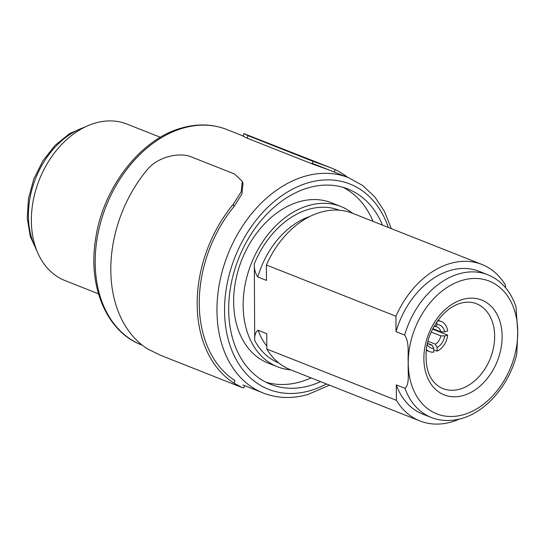 <?xml version="1.0" encoding="UTF-8"?>
<svg xmlns="http://www.w3.org/2000/svg" width="545" height="545" viewBox="0 0 545 545"><rect width="100%" height="100%" fill="white"/><g stroke="black" fill="none" stroke-linecap="round" stroke-linejoin="round"><path stroke-width="0.82" d="M160.394 137.299L126.876 124.042A84.162 60.931 111.6 0 0 95.511 122.993A84.162 60.931 111.6 0 0 33.313 200.213A84.162 60.931 111.6 0 0 64.971 280.566L98.488 293.816M266.825 349.059L396.379 400.296L396.297 384.886L404.935 388.299C410.065 384.314 407.646 371.438 408.253 363.045C407.571 354.175 409.826 342.982 404.656 335.066L396.017 331.646L395.936 316.229L266.382 264.993L266.464 280.409L257.826 276.996C255.251 273.27 254.079 268.91 254.311 263.923L254.713 340.564C254.426 335.379 255.557 331.932 258.105 330.229L266.743 333.642L266.825 349.059A84.162 60.931 111.6 0 0 290.403 369.721L419.957 420.958A84.162 60.931 111.6 0 0 451.321 422.007A84.162 60.931 111.6 0 0 459.483 419.044M352.697 213.354A86.178 62.396 111.6 0 0 340.952 206.535L331.455 202.781A86.178 62.396 111.6 0 0 299.334 201.704A86.178 62.396 111.6 0 0 235.644 280.777A86.178 62.396 111.6 0 0 268.065 363.059L277.569 366.812A86.178 62.396 111.6 0 0 290.798 369.878M340.952 206.535A86.178 62.396 111.6 0 0 308.838 205.465A86.178 62.396 111.6 0 0 245.148 284.531A86.178 62.396 111.6 0 0 277.569 366.812M382.522 225.146A105.028 76.048 111.6 0 0 347.887 189.006A105.028 76.048 111.6 0 0 308.743 187.698A105.028 76.048 111.6 0 0 231.121 284.068A105.028 76.048 111.6 0 0 270.633 384.348A105.028 76.048 111.6 0 0 309.778 385.656A105.028 76.048 111.6 0 0 320.617 381.67M265.967 382.243A105.028 76.048 111.6 0 0 300.275 381.895A105.028 76.048 111.6 0 0 311.113 377.91M396.297 384.886A76.75 55.57 111.6 0 0 422.682 414.071L431.32 417.484A76.75 55.57 -68.4 0 1 404.935 388.299M396.379 400.296A84.162 60.931 111.6 0 0 419.957 420.958M505.453 287.569L505.44 285.096A84.162 60.931 111.6 0 0 481.862 264.434L352.302 213.197A84.162 60.931 111.6 0 0 266.382 264.993M481.862 264.434A84.162 60.931 111.6 0 0 395.936 316.229M404.656 335.066A76.75 55.57 -68.4 0 1 487.775 274.741L479.137 271.321A76.75 55.57 111.6 0 0 396.017 331.646M373.018 221.393A105.028 76.048 111.6 0 0 343.05 187.351M487.775 274.741C501.257 280.382 510.665 291.078 515.999 306.821L517.75 331.912L516.776 354.107C509.459 384.661 486.419 411.795 461.37 418.546C450.824 421.503 440.803 421.149 431.32 417.484M434.208 326.21L435.244 326.618L436.954 324.711A12.256 8.87 -68.4 0 1 444.604 331.885L447.636 331.026A16.159 11.697 111.6 0 0 441.307 321.523A16.159 11.697 111.6 0 0 437.594 320.93M432.628 329.139L447.656 335.086A16.159 11.697 111.6 0 1 437.09 351.171L437.076 347.444L435.332 344.174A9.558 6.921 111.6 0 0 440.789 335.863L444.625 335.945L447.656 335.086M433.779 349.856L437.09 351.171M426.306 349.468A16.159 11.697 111.6 0 0 429.419 351.573A16.159 11.697 111.6 0 0 433.786 352.111L433.766 348.384A12.256 8.87 -68.4 0 1 427.178 344.495M428.479 343.711L432.028 345.114L433.766 348.384M427.6 342.662A9.558 6.921 111.6 0 0 430.121 344.753A9.558 6.921 111.6 0 0 432.028 345.114M436.954 324.711L436.94 321.857M432.866 328.676L440.769 331.803A9.558 6.921 111.6 0 0 437.151 326.973A9.558 6.921 111.6 0 0 435.244 326.618M444.604 331.885L440.769 331.803M444.625 335.945A12.256 8.87 -68.4 0 1 437.076 347.444M427.968 341.259L435.332 344.174M431.238 332.082L440.789 335.863M248.057 135.664L247.253 138.226L243.056 136.175L243.86 133.614L248.057 135.664L312.837 161.279L331.149 167.908L335.155 169.618L334.378 172.084M247.253 138.226L312.026 163.841L312.837 161.279M330.107 170.387L312.026 163.841M347.601 177.309A118.497 85.797 111.6 0 0 335.155 169.618M331.149 167.908L243.86 133.614M234.152 383.23L234.881 380.533A115.799 83.841 -68.4 0 1 233.975 206.609L233.212 204.334L241.21 191.772L242.253 181.26L234.473 173.971L191.281 156.892C180.007 151.994 157.594 156.401 146.843 170.176A118.497 85.797 -68.4 0 0 147.777 349.072L160.625 355.32L242.048 387.522L234.152 383.23A118.497 85.797 -68.4 0 1 233.212 204.334M242.253 181.26L242.981 183.44L241.946 193.972L233.975 206.609M244.48 385.588L243.86 387.877L242.048 387.522M84.414 127.332A76.75 55.57 111.6 0 0 36.249 249.12M141.434 344.835C106.902 331.864 87.868 286.97 95.504 239.718C102.514 188.284 140.358 138.914 182.003 127.912C197.706 123.511 212.577 124.028 226.611 129.458A115.799 83.841 111.6 0 0 183.454 128.02A115.799 83.841 111.6 0 0 97.875 234.268A115.799 83.841 111.6 0 0 141.434 344.835L142.225 345.149M242.872 384.947L263.215 392.993A115.799 83.841 -68.4 0 1 219.655 282.433A115.799 83.841 -68.4 0 1 305.234 176.185A115.799 83.841 -68.4 0 1 348.391 177.622L362.677 185.518L374.865 196.977L384.518 211.528L391.337 228.634M388.333 227.449A110.417 79.945 111.6 0 0 308.715 182.623A110.417 79.945 111.6 0 0 224.554 310.766A110.417 79.945 111.6 0 0 309.805 390.731A110.417 79.945 111.6 0 0 326.435 383.966M462.746 299.423A50.998 36.924 -68.4 0 1 502.122 336.354A50.998 36.924 -68.4 0 1 463.25 395.534A50.998 36.924 -68.4 0 1 423.874 358.603A50.998 36.924 -68.4 0 1 462.746 299.423M459.878 389.137A45.616 33.027 111.6 0 0 493.716 346.579A45.616 33.027 111.6 0 0 475.431 303.367C470.982 301.814 466.098 301.773 460.763 303.231C445.197 307.101 429.153 327.463 426.435 348.528C424.582 368.911 429.732 382.12 441.9 388.163A45.616 33.027 111.6 0 0 459.878 389.137M408.253 363.045A71.368 51.673 111.6 0 0 463.352 414.731A71.368 51.673 111.6 0 0 517.75 331.912A71.368 51.673 111.6 0 0 462.651 280.225A71.368 51.673 111.6 0 0 408.253 363.045M258.105 330.229A76.75 55.57 111.6 0 0 266.805 346.095M309.846 216.488A76.75 55.57 111.6 0 0 257.826 276.996M254.311 263.923A82.138 59.473 -68.4 0 1 339.215 210.193M278.802 362.956A82.138 59.473 -68.4 0 1 254.713 340.564M87.35 125.956L69.61 133.58L55.099 145.324L42.885 160.836L33.797 179.019L28.456 198.591L27.25 218.191L30.295 236.455L37.448 252.137M329.439 385.158L307.823 394.539C292.12 398.947 277.255 398.429 263.215 392.993M226.611 129.458L243.111 135.984M312.196 163.309L348.391 177.622M438.085 320.249L441.307 321.523M426.204 350.299L429.419 351.573"/></g></svg>
